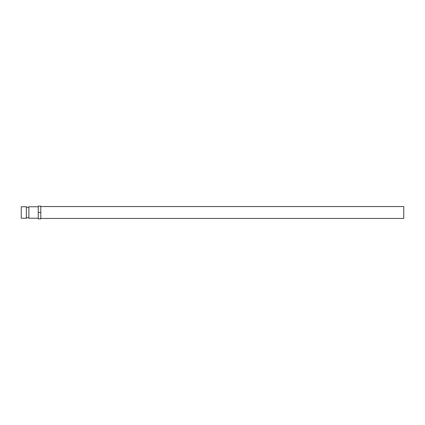 <?xml version="1.0" encoding="UTF-8"?>
<svg xmlns="http://www.w3.org/2000/svg" width="425" height="425" viewBox="0 0 425 425"><rect width="100%" height="100%" fill="white"/><g stroke="black" fill="none" stroke-linecap="round" stroke-linejoin="round"><path stroke-width="0.64" d="M38.25 218.238L28.9 218.238A1.7 1.7 0 0 0 26.35 218.238L26.35 206.762A1.7 1.7 0 0 0 28.9 206.762L38.25 206.762M40.8 206.55L403.75 206.55L403.75 218.45L40.8 218.45M26.35 206.762L21.25 206.762L21.25 218.238L26.35 218.238M28.9 218.238L28.9 206.762M40.8 212.5L40.8 206.125L38.25 206.125L38.25 218.875L40.8 218.875L40.8 212.5L38.25 212.5"/></g></svg>
